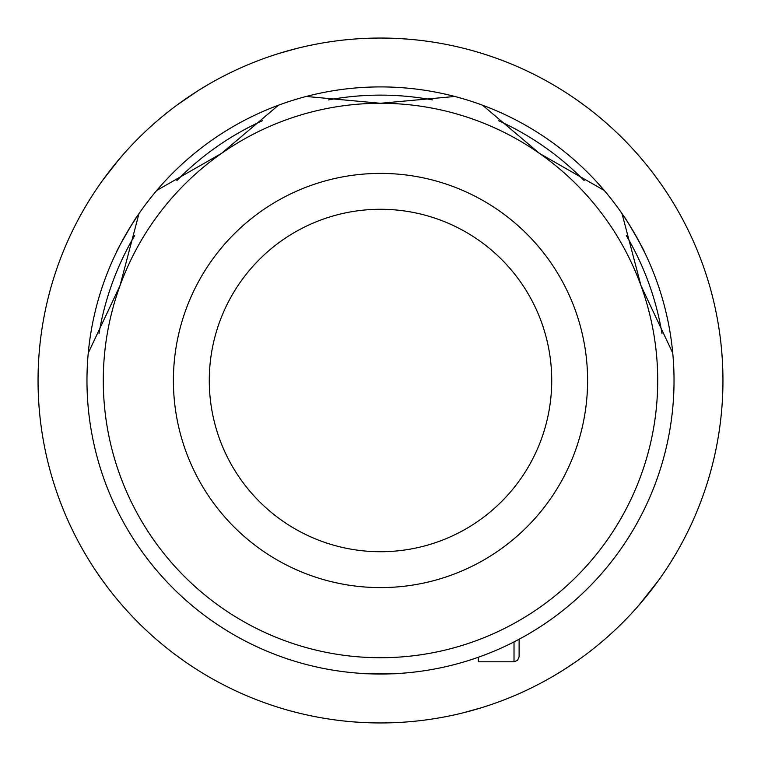 <?xml version="1.0" encoding="UTF-8"?>
<svg xmlns="http://www.w3.org/2000/svg" width="761" height="761" viewBox="0 0 761 761"><rect width="100%" height="100%" fill="white"/><g stroke="black" fill="none" stroke-linecap="round" stroke-linejoin="round"><path stroke-width="1.14" d="M107.815 587.663L101.146 578.579M98.949 575.44L100.442 577.58M104.638 583.402L104.048 582.603M103.506 581.87L105.418 584.467M183.135 660.358L174.031 653.709M172.785 652.757L172.119 652.253M171.9 652.091L170.997 651.387M178.816 657.257L178.007 656.667M177.284 656.134L179.881 658.037M271.905 705.276L270.688 704.867M271.886 705.266L272.971 705.628M276.576 706.798L275.206 706.36M272 705.304L267.672 703.83M264.752 702.793L263.972 702.517M263.715 702.422L262.64 702.032M270.184 704.696L263.306 702.27M263.648 702.403L266.417 703.392M269.346 704.41L271.116 705.009M354.122 721.932L356.234 722.084M353.989 721.923L352.933 721.837M360.086 722.341L371.749 722.836M376.8 722.931L375.82 722.921M385.789 722.912L385.037 722.921M384.219 722.931L387.064 722.883M370.036 722.788L369.009 722.76M366.593 722.665L362.236 722.465M361.123 722.398L354.426 721.951M471.04 710.764L483.33 707.15M483.111 707.216L482.132 707.521M481.884 707.597L480.79 707.939M489.922 705L489.095 705.276M489.247 705.228L489.979 704.981M490.407 704.829L484.386 706.817M481.998 707.568L463.097 712.838M461.575 713.209L458.598 713.923M467.891 711.611L467.045 711.83M467.739 711.649L469.604 711.155M576.724 661.157L583.059 656.619M583.849 656.039L578.322 660.034M576.22 661.509L563.435 669.994M564.025 669.623L565.537 668.653M566.365 668.12L572.329 664.172M574.622 662.612L577.57 660.567M579.073 659.502L580.672 658.351M582.041 657.361L579.406 659.264M577.371 660.71L564.567 669.28M562.855 670.365L554.217 675.616M552.847 676.415L553.941 675.778M554.626 675.378L555.463 674.874M556.833 674.056L558.907 672.81M567.773 667.207L566.755 667.873M570.417 665.456L572.129 664.315M572.31 664.191L573.756 663.212M645.166 597.813L646.936 595.635M647.706 594.674L658.598 580.339L638.66 605.499M643.777 599.487L642.037 601.561M641.694 601.97L637.461 606.869M637.556 606.764L637.1 607.288M639.554 604.472L644.148 599.04M644.938 598.089L646.403 596.301M647.05 595.492L651.682 589.613M653.28 587.54L653.794 586.864M652.596 588.434L645.956 596.852M644.795 598.26L636.596 607.849M293.109 49.389L293.955 49.17M115.834 163.187L114.064 165.365M113.294 166.326L102.402 180.661L118.963 159.439M119.306 159.03L123.539 154.131M121.446 156.528L116.852 161.96M116.062 162.911L114.597 164.699M113.95 165.508L109.318 171.387M107.72 173.46L107.206 174.136M108.404 172.566L115.044 164.148M116.205 162.74L124.404 153.151M122.34 155.501L116.804 162.017M184.276 99.843L177.941 104.381M177.037 105.047L197.565 91.006M196.975 91.377L195.463 92.347M194.635 92.88L188.671 96.828M186.378 98.388L183.43 100.433M182.164 101.337L181.594 101.736M183.629 100.29L196.433 91.72M198.145 90.635L206.783 85.384M208.153 84.585L207.059 85.222M206.374 85.622L205.537 86.126M204.167 86.944L202.093 88.19M193.227 93.793L194.245 93.127M190.583 95.544L188.871 96.685M188.69 96.809L187.244 97.788M289.96 50.236L277.67 53.85M277.889 53.784L278.868 53.479M279.116 53.403L280.21 53.061M271.078 56L271.905 55.724M271.753 55.772L271.021 56.019M270.593 56.171L274.902 54.735M275.225 54.63L276.614 54.183M279.002 53.432L297.903 48.162M299.425 47.791L302.402 47.077M293.261 49.351L291.396 49.846M406.878 39.068L404.766 38.916M407.011 39.077L408.067 39.163M400.914 38.659L389.252 38.164M384.2 38.069L385.18 38.079M375.211 38.088L375.963 38.079M376.781 38.069L376.124 38.079M375.059 38.098L373.936 38.117M390.964 38.212L391.991 38.24M394.407 38.335L398.764 38.535M399.877 38.602L406.574 39.049M497.694 58.73L494.365 57.532M495.116 57.798L498.36 58.968M491.654 56.59L489.884 55.991M490.816 56.304L493.585 57.256M489.095 55.724L490.312 56.133M489.114 55.734L488.029 55.372M484.424 54.202L485.794 54.64M489 55.696L494.812 57.693M496.248 58.207L497.028 58.483M577.865 100.642L586.969 107.291M588.215 108.243L588.881 108.747M589.1 108.909L590.003 109.613M582.184 103.743L582.993 104.333M583.716 104.866L581.119 102.963M653.185 173.337L659.854 182.421M660.757 183.705L661.233 184.39M661.395 184.619L662.051 185.56M656.363 177.598L656.952 178.397M657.494 179.13L655.582 176.533M390.507 38.193L395.948 38.402M391.059 38.212L388.719 38.145M385.209 38.079L382.336 38.06M186.559 98.264L190.45 95.629M197.984 90.74L183.991 100.043M370.493 722.807L365.052 722.598M369.941 722.788L372.281 722.855M375.791 722.921L378.664 722.94M574.441 662.736L570.855 665.171M563.016 670.26L575.782 661.813M372.795 673.923L360.115 673.323C358.84 674.084 402.122 674.094 400.885 673.323L395.473 673.647M638.469 240.466L644.282 251.739C645.585 252.471 623.944 214.983 623.896 216.438L626.883 220.956M130.236 227.111L137.104 216.438C137.075 214.944 115.434 252.424 116.718 251.739L119.144 246.897M661.984 333.537A285.375 285.375 0 0 0 626.313 235.539M584.144 180.576A285.375 285.375 0 0 0 498.712 120.761M432.648 99.929A285.375 285.375 0 0 0 328.352 99.929M262.288 120.761A285.375 285.375 0 0 0 176.856 180.576M134.687 235.539A285.375 285.375 0 0 0 99.016 333.537M88.257 353.009A293.527 293.527 0 0 1 672.743 353.009A293.527 293.527 0 0 1 380.5 674.027A293.527 293.527 0 0 1 88.257 353.009L120 285.689L138.959 213.708M209.275 380.5A171.225 171.225 0 0 1 380.5 209.275A171.225 171.225 0 0 1 551.725 380.5A171.225 171.225 0 0 1 380.5 551.725A171.225 171.225 0 0 1 209.275 380.5M587.597 380.5A207.097 207.097 0 0 1 380.5 587.597A207.097 207.097 0 0 1 173.403 380.5A207.097 207.097 0 0 1 380.5 173.403A207.097 207.097 0 0 1 587.597 380.5M156.88 190.364L221.489 153.418A277.223 277.223 0 0 0 380.5 657.723A277.223 277.223 0 0 0 641 285.689L622.041 213.708M672.743 353.009L641 285.689A407.677 407.677 0 0 1 640.99 285.66M641 285.689A277.223 277.223 0 0 0 380.5 103.277L454.621 96.485M604.12 190.364L539.511 153.418L482.693 105.332M306.379 96.485L380.5 103.277A407.677 407.677 0 0 0 380.519 103.277A277.223 277.223 0 0 0 221.489 153.418L278.307 105.332M591.706 584.343L590.355 585.732M519.107 639.24L519.107 656.705L517.594 660.329L514.017 661.794L514.017 641.904M514.017 661.794L478.346 661.794L478.346 657.238M722.95 380.5A342.45 342.45 0 0 1 380.5 722.95A342.45 342.45 0 0 1 38.05 380.5A342.45 342.45 0 0 1 380.5 38.05A342.45 342.45 0 0 1 722.95 380.5"/></g></svg>

